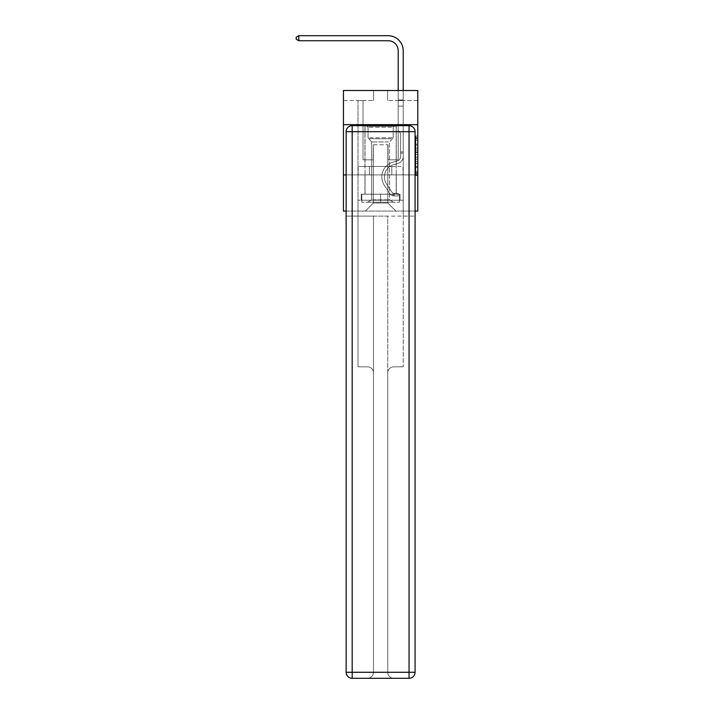 <?xml version="1.0" encoding="UTF-8"?>
<svg xmlns="http://www.w3.org/2000/svg" width="714" height="714" viewBox="0 0 714 714"><rect width="100%" height="100%" fill="white"/><g stroke="black" fill="none" stroke-linecap="round" stroke-linejoin="round"><path stroke-width="0.54" stroke-dasharray="3.57 2.68" d="M415.78 148.119L415.78 154.429L417.788 154.429L417.788 173.564L417.788 138.061L417.788 154.429L415.78 154.429L415.78 137.472L415.78 175.537L415.78 136.088L415.78 172.779L417.788 172.779L415.78 172.779L417.788 172.779L415.78 172.779L415.78 166.46L415.78 175.537L417.788 175.537L417.788 136.088L417.788 172.681L417.788 157.196L415.78 157.196L417.788 157.196L417.788 166.46L417.788 138.846L415.78 138.846L417.788 138.846L417.788 175.537L417.788 138.061L417.788 175.537L415.78 175.537L415.78 136.088L417.788 136.088L417.788 138.061L417.788 136.088L417.788 138.061L417.788 136.088L417.788 137.472L417.788 136.088L415.78 136.088L415.78 138.846L417.788 138.846L415.78 138.846L415.78 148.119L417.788 148.119M396.288 124.664L396.288 166.46L364.934 166.46L396.288 166.46L364.934 166.46L396.288 166.46L396.288 124.664L364.934 124.664L364.934 166.46L364.934 124.664L396.288 124.664M417.788 152.064L417.788 150.092L417.788 152.064L415.78 152.064L415.78 144.121L415.78 167.495L415.78 161.632L417.788 161.632L415.78 161.632L415.78 175.537L417.788 175.537L415.78 175.537L417.788 175.537L415.78 175.537L415.78 136.088L417.788 136.088L415.78 136.088L417.788 136.088L415.78 136.088L415.78 152.064L417.788 152.064M417.788 174.903L417.788 211.076L343.434 211.076L343.434 174.903L417.788 174.903L417.788 90.499L387.648 90.499L417.788 90.499L417.788 100.549L417.788 90.499L343.434 90.499L373.583 90.499L343.434 90.499L343.434 100.549L373.583 100.549L343.434 100.549L343.434 90.499L343.434 124.664L417.788 124.664L343.434 124.664L343.434 174.903L417.788 174.903L343.434 174.903M415.075 174.903L346.147 174.903L415.075 174.903L415.075 672.276L415.075 131.697L415.075 174.903L346.147 174.903L346.147 216.101L415.075 216.101L358.009 216.101L358.009 366.817L367.451 366.817A6.024 6.024 0 0 1 373.476 372.842L373.476 672.276A6.024 6.024 0 0 1 367.451 678.3A6.024 6.024 0 0 0 373.476 672.276L373.476 372.842A6.024 6.024 0 0 0 367.451 366.817L358.009 366.817L367.451 366.817A6.024 6.024 0 0 1 373.476 372.842L373.476 216.101L373.476 372.842A6.024 6.024 0 0 0 367.451 366.817L358.009 366.817L358.009 216.101L358.009 366.817L358.009 216.101L346.147 216.101L373.476 216.101L373.476 672.276A6.024 6.024 0 0 1 367.451 678.3L409.051 678.3A6.024 6.024 0 0 0 415.075 672.276A6.024 6.024 0 0 1 409.051 678.3L393.771 678.3A6.024 6.024 0 0 1 387.747 672.276L387.747 216.101L346.147 216.101L346.147 672.276A6.024 6.024 0 0 0 352.18 678.3L409.051 678.3L409.051 672.276L352.18 672.276L352.18 131.697L409.051 131.697L409.051 672.276L415.075 672.276A6.024 6.024 0 0 1 409.051 678.3A6.024 6.024 0 0 0 415.075 672.276L415.075 174.903L346.147 174.903L415.075 174.903L415.075 131.697A6.024 6.024 0 0 0 409.051 125.664L352.18 125.664L409.051 125.664A6.024 6.024 0 0 1 415.075 131.697L409.051 131.697L409.051 125.664L352.18 125.664A6.024 6.024 0 0 0 346.147 131.697L346.147 672.276L346.147 131.697A6.024 6.024 0 0 1 352.18 125.664A6.024 6.024 0 0 0 346.147 131.697L346.147 174.903M346.147 211.076L415.075 211.076M358.009 211.076L403.223 211.076L403.223 100.549L398.198 100.549L403.223 100.549L398.198 100.549L403.223 100.549L398.198 100.549L403.223 100.549L398.198 100.549L403.223 100.549L398.198 100.549L403.223 100.549L398.198 100.549L403.223 100.549L398.198 100.549L403.223 100.549L398.198 100.549L403.223 100.549L403.223 211.076L403.223 100.549L403.223 211.076L403.223 100.549L403.223 211.076L403.223 100.549L403.223 211.076L403.223 100.549L403.223 211.076L403.223 100.549L403.223 211.076L403.223 100.549L403.223 211.076L403.223 100.549L403.223 211.076L358.009 211.076L365.336 211.076L358.009 211.076L365.336 211.076L358.009 211.076L365.336 211.076L358.009 211.076L365.336 211.076L358.009 211.076L365.336 211.076L358.009 211.076L365.336 211.076L358.009 211.076L365.336 211.076L358.009 211.076L358.009 100.549L363.024 100.549L358.009 100.549L363.024 100.549L358.009 100.549L363.024 100.549L358.009 100.549L363.024 100.549L358.009 100.549L363.024 100.549L358.009 100.549L363.024 100.549L358.009 100.549L363.024 100.549L358.009 100.549L363.024 100.549L358.009 100.549L358.009 211.076M417.788 100.549L387.648 100.549L417.788 100.549M373.377 203.035L373.377 144.763L373.377 203.035L373.377 144.763L387.845 144.763L387.845 203.035L373.377 203.035L365.336 211.076L373.377 203.035L373.377 144.763L373.377 203.035L373.377 144.763L373.181 159.829L363.024 159.829L363.024 100.549L363.024 159.829L363.024 100.549L363.024 159.829L363.024 100.549L363.024 159.829L363.024 100.549L363.024 159.829L363.024 100.549L363.024 159.829L363.024 100.549L363.024 159.829L363.024 100.549L363.024 159.829L363.024 100.549L363.024 159.829L373.181 159.829L363.024 159.829L373.181 159.829L363.024 159.829L373.181 159.829L363.024 159.829L373.181 159.829L363.024 159.829L373.181 159.829L363.024 159.829L373.181 159.829L363.024 159.829L373.181 159.829L363.024 159.829L373.181 159.829L373.377 144.763L373.377 203.035L365.336 211.076L373.377 203.035L373.377 144.763L373.377 203.035L365.336 211.076L373.377 203.035L373.377 144.763L373.377 203.035L365.336 211.076L373.377 203.035L373.377 144.763L373.377 203.035L365.336 211.076L373.377 203.035L373.377 144.763L373.377 203.035L365.336 211.076L373.377 203.035L373.377 144.763L373.377 203.035L365.336 211.076L373.377 203.035L365.336 211.076L373.377 203.035L387.845 203.035L387.845 144.763L387.845 203.035L395.886 211.076L387.845 203.035L387.845 144.763L387.845 203.035L395.886 211.076L387.845 203.035L387.845 144.763L387.845 203.035L395.886 211.076L387.845 203.035L387.845 144.763L387.845 203.035L395.886 211.076L387.845 203.035L387.845 144.763L387.845 203.035L395.886 211.076L387.845 203.035L387.845 144.763L387.845 203.035L395.886 211.076L387.845 203.035L387.845 144.763L387.845 203.035L395.886 211.076L387.845 203.035L387.845 144.763L387.845 203.035L395.886 211.076L387.845 203.035L387.845 144.763L373.377 144.763L373.377 203.035L365.336 211.076L373.377 203.035M388.05 144.763L388.05 159.829L388.05 144.763M395.886 211.076L387.845 203.035L395.886 211.076M387.648 100.549L387.648 90.499L387.648 100.549M373.583 100.549L373.583 90.499L373.583 100.549M398.198 100.549L398.198 159.829L388.05 159.829L398.198 159.829L388.05 159.829L398.198 159.829L388.05 159.829L398.198 159.829L388.05 159.829L398.198 159.829L388.05 159.829L398.198 159.829L388.05 159.829L398.198 159.829L388.05 159.829L398.198 159.829L388.05 159.829L398.198 159.829L398.198 100.549M403.008 174.903L358.223 174.903L403.008 174.903L403.008 166.46L358.223 166.46L391.808 166.46L391.808 174.903L391.808 166.46L369.415 166.46L369.415 174.903L369.415 166.46L358.223 166.46L358.223 174.903L358.223 166.46L403.008 166.46L403.008 174.903M417.788 124.664L343.434 124.664M369.415 166.46L369.415 174.903L369.415 166.46M391.808 166.46L391.808 174.903L391.808 166.46M415.78 154.429L417.788 154.429L415.78 154.429M415.78 137.472L415.78 136.088L415.78 137.472L417.788 137.472L415.78 137.472M415.78 167.397L415.78 159.168L415.78 167.397L417.788 167.397L415.78 167.397M415.78 159.168L415.78 157.196L417.788 157.196L415.78 157.196L415.78 159.168L417.788 159.168L415.78 159.168M415.78 144.121L415.78 138.846L415.78 144.121L417.788 144.121L415.78 144.121M415.78 136.088L417.788 136.088L415.78 136.088L415.78 138.061L415.78 136.088L417.788 136.088M415.78 175.537L417.788 175.537L415.78 175.537L415.78 173.564L415.78 175.537M298.827 40.725L296.212 39.216L296.212 37.208L298.827 35.7L296.212 37.208L298.827 35.7L388.148 35.7A15.074 15.074 0 0 1 403.223 50.774L403.223 99.915L398.198 99.915L398.198 50.774L398.198 130.653L399.331 131.787A4.364 4.364 0 0 1 400.608 134.875L400.608 156.42A4.721 4.721 0 0 1 397.154 160.962A4.721 4.721 0 0 0 400.608 156.42A4.721 4.721 0 0 1 397.154 160.962A4.721 4.721 0 0 0 400.608 156.42L400.608 134.875A4.364 4.364 0 0 0 399.331 131.787L398.198 130.653L398.198 99.915L398.198 130.653L399.331 131.787L398.198 130.653L398.198 99.915L398.198 130.653L398.198 99.915L398.198 106.136L403.223 106.136L403.223 156.42L403.223 151.957L400.608 151.957L403.223 151.957L400.608 151.957L403.223 151.957L400.608 151.957L400.608 156.42A4.721 4.721 0 0 1 397.154 160.962A4.721 4.721 0 0 0 400.608 156.42L400.608 151.957L400.608 156.42A4.721 4.721 0 0 1 397.154 160.962A4.721 4.721 0 0 0 400.608 156.42A4.721 4.721 0 0 1 397.154 160.962A4.721 4.721 0 0 0 400.608 156.42L400.608 151.957L400.608 156.42A4.721 4.721 0 0 1 397.154 160.962A4.721 4.721 0 0 0 400.608 156.42L400.608 151.957L400.608 156.42A4.721 4.721 0 0 1 397.154 160.962A4.721 4.721 0 0 0 400.608 156.42A4.721 4.721 0 0 1 397.154 160.962A4.721 4.721 0 0 0 400.608 156.42L400.608 151.957L400.608 156.42A4.721 4.721 0 0 1 397.154 160.962L393.066 162.105L397.154 160.962A4.721 4.721 0 0 0 400.608 156.42A4.721 4.721 0 0 1 397.154 160.962L393.066 162.105L397.154 160.962A4.721 4.721 0 0 0 400.608 156.42A4.721 4.721 0 0 1 397.154 160.962L393.066 162.105L397.154 160.962A4.721 4.721 0 0 0 400.608 156.42L400.608 151.957L400.608 156.42A4.721 4.721 0 0 1 397.154 160.962L393.066 162.105L397.154 160.962A4.721 4.721 0 0 0 400.608 156.42A4.721 4.721 0 0 1 397.154 160.962L393.066 162.105L397.154 160.962A4.721 4.721 0 0 0 400.608 156.42A4.721 4.721 0 0 1 397.154 160.962L393.066 162.105A15.369 15.369 0 0 0 384.337 185.345A15.369 15.369 0 0 1 393.066 162.105L397.154 160.962L393.066 162.105A15.369 15.369 0 0 0 384.337 185.345A15.369 15.369 0 0 1 393.066 162.105A15.369 15.369 0 0 0 384.337 185.345A15.369 15.369 0 0 1 393.066 162.105L397.154 160.962L393.066 162.105A15.369 15.369 0 0 0 384.337 185.345A15.369 15.369 0 0 1 393.066 162.105L397.154 160.962A4.721 4.721 0 0 0 400.608 156.42L400.608 151.957L400.608 156.42A4.721 4.721 0 0 1 397.154 160.962L393.066 162.105A15.369 15.369 0 0 0 384.337 185.345A15.369 15.369 0 0 1 393.066 162.105A15.369 15.369 0 0 0 384.337 185.345A15.369 15.369 0 0 1 393.066 162.105L397.154 160.962L393.066 162.105A15.369 15.369 0 0 0 384.337 185.345A15.369 15.369 0 0 1 393.066 162.105L397.154 160.962L393.066 162.105A15.369 15.369 0 0 0 384.337 185.345A15.369 15.369 0 0 1 393.066 162.105A15.369 15.369 0 0 0 384.337 185.345L389.728 193.556L384.337 185.345A15.369 15.369 0 0 1 393.066 162.105A15.369 15.369 0 0 0 384.337 185.345L389.728 193.556L384.337 185.345A15.369 15.369 0 0 1 393.066 162.105L397.154 160.962A4.721 4.721 0 0 0 400.608 156.42A4.721 4.721 0 0 1 397.154 160.962L393.066 162.105A15.369 15.369 0 0 0 384.337 185.345L389.728 193.556L384.337 185.345A15.369 15.369 0 0 1 393.066 162.105A15.369 15.369 0 0 0 384.337 185.345L389.728 193.556L384.337 185.345A15.369 15.369 0 0 1 393.066 162.105A15.369 15.369 0 0 0 384.337 185.345L389.728 193.556A5.328 5.328 0 0 0 392.566 195.716C394.119 196.047 394.119 196.047 392.566 195.716C394.119 196.047 394.119 196.047 392.566 195.716A5.328 5.328 0 0 1 389.728 193.556L384.337 185.345A15.369 15.369 0 0 1 393.066 162.105L397.154 160.962L393.066 162.105A15.369 15.369 0 0 0 384.337 185.345L389.728 193.556A5.328 5.328 0 0 0 394.074 195.966A5.328 5.328 0 0 1 389.728 193.556A5.328 5.328 0 0 0 392.566 195.716C394.119 196.047 394.119 196.047 392.566 195.716C394.119 196.047 394.119 196.047 392.566 195.716A5.328 5.328 0 0 1 389.728 193.556L384.337 185.345L389.728 193.556A5.328 5.328 0 0 0 394.074 195.966A5.328 5.328 0 0 1 389.728 193.556A5.328 5.328 0 0 0 392.566 195.716C394.119 196.047 394.119 196.047 392.566 195.716C394.119 196.047 394.119 196.047 392.566 195.716A5.328 5.328 0 0 1 389.728 193.556L384.337 185.345L389.728 193.556A5.328 5.328 0 0 0 394.074 195.966A5.328 5.328 0 0 1 389.728 193.556A5.328 5.328 0 0 0 392.566 195.716C394.119 196.047 394.119 196.047 392.566 195.716C394.119 196.047 394.119 196.047 392.566 195.716A5.328 5.328 0 0 1 389.728 193.556L384.337 185.345A15.369 15.369 0 0 1 393.066 162.105A15.369 15.369 0 0 0 384.337 185.345L389.728 193.556A5.328 5.328 0 0 0 394.074 195.966A5.328 5.328 0 0 1 389.728 193.556A5.328 5.328 0 0 0 392.566 195.716C394.119 196.047 394.119 196.047 392.566 195.716C394.119 196.047 394.119 196.047 392.566 195.716A5.328 5.328 0 0 1 389.728 193.556L384.337 185.345L389.728 193.556A5.328 5.328 0 0 0 394.074 195.966A5.328 5.328 0 0 1 389.728 193.556A5.328 5.328 0 0 0 392.566 195.716C394.119 196.047 394.119 196.047 392.566 195.716C394.119 196.047 394.119 196.047 392.566 195.716A5.328 5.328 0 0 1 389.728 193.556L384.337 185.345L389.728 193.556A5.328 5.328 0 0 0 394.074 195.966A5.328 5.328 0 0 1 389.728 193.556A5.328 5.328 0 0 0 392.566 195.716C394.119 196.047 394.119 196.047 392.566 195.716C394.119 196.047 394.119 196.047 392.566 195.716A5.328 5.328 0 0 1 389.728 193.556L384.337 185.345A15.369 15.369 0 0 1 393.066 162.105A15.369 15.369 0 0 0 384.337 185.345L389.728 193.556A5.328 5.328 0 0 0 394.074 195.966A5.328 5.328 0 0 1 389.728 193.556A5.328 5.328 0 0 0 392.566 195.716C394.119 196.047 394.119 196.047 392.566 195.716C394.119 196.047 394.119 196.047 392.566 195.716A5.328 5.328 0 0 1 389.728 193.556L384.337 185.345L389.728 193.556A5.328 5.328 0 0 0 394.074 195.966L398.1 195.966L394.074 195.966A5.328 5.328 0 0 1 389.728 193.556L384.337 185.345A15.369 15.369 0 0 1 393.066 162.105L397.154 160.962A4.721 4.721 0 0 0 400.608 156.42L400.608 151.957L400.608 153.162L400.608 151.957L403.223 151.957L403.223 156.42A7.336 7.336 0 0 1 397.859 163.479A7.336 7.336 0 0 0 403.223 156.42A7.336 7.336 0 0 1 397.859 163.479A7.336 7.336 0 0 0 403.223 156.42L403.223 153.162L403.223 156.42A7.336 7.336 0 0 1 397.859 163.479A7.336 7.336 0 0 0 403.223 156.42A7.336 7.336 0 0 1 397.859 163.479A7.336 7.336 0 0 0 403.223 156.42A7.336 7.336 0 0 1 397.859 163.479A7.336 7.336 0 0 0 403.223 156.42A7.336 7.336 0 0 1 397.859 163.479A7.336 7.336 0 0 0 403.223 156.42A7.336 7.336 0 0 1 397.859 163.479A7.336 7.336 0 0 0 403.223 156.42A7.336 7.336 0 0 1 397.859 163.479A7.336 7.336 0 0 0 403.223 156.42A7.336 7.336 0 0 1 397.859 163.479L393.762 164.622L397.859 163.479A7.336 7.336 0 0 0 403.223 156.42A7.336 7.336 0 0 1 397.859 163.479L393.762 164.622L397.859 163.479A7.336 7.336 0 0 0 403.223 156.42A7.336 7.336 0 0 1 397.859 163.479L393.762 164.622A12.763 12.763 0 0 0 386.524 183.917A12.763 12.763 0 0 1 393.762 164.622A12.763 12.763 0 0 0 386.524 183.917A12.763 12.763 0 0 1 393.762 164.622L397.859 163.479L393.762 164.622A12.763 12.763 0 0 0 386.524 183.917A12.763 12.763 0 0 1 393.762 164.622L397.859 163.479L393.762 164.622A12.763 12.763 0 0 0 386.524 183.917A12.763 12.763 0 0 1 393.762 164.622A12.763 12.763 0 0 0 386.524 183.917A12.763 12.763 0 0 1 393.762 164.622L397.859 163.479L393.762 164.622A12.763 12.763 0 0 0 386.524 183.917A12.763 12.763 0 0 1 393.762 164.622L397.859 163.479L393.762 164.622A12.763 12.763 0 0 0 386.524 183.917A12.763 12.763 0 0 1 393.762 164.622A12.763 12.763 0 0 0 386.524 183.917A12.763 12.763 0 0 1 393.762 164.622L397.859 163.479L393.762 164.622A12.763 12.763 0 0 0 386.524 183.917L391.906 192.128L386.524 183.917A12.763 12.763 0 0 1 393.762 164.622A12.763 12.763 0 0 0 386.524 183.917L391.906 192.128L386.524 183.917A12.763 12.763 0 0 1 393.762 164.622A12.763 12.763 0 0 0 386.524 183.917L391.906 192.128L386.524 183.917A12.763 12.763 0 0 1 393.762 164.622L397.859 163.479L393.762 164.622A12.763 12.763 0 0 0 386.524 183.917L391.906 192.128L386.524 183.917A12.763 12.763 0 0 1 393.762 164.622A12.763 12.763 0 0 0 386.524 183.917L391.906 192.128A2.713 2.713 0 0 0 392.566 192.825C394.092 193.521 394.092 193.521 392.566 192.825C394.092 193.521 394.092 193.521 392.566 192.825A2.713 2.713 0 0 1 391.906 192.128L386.524 183.917A12.763 12.763 0 0 1 393.762 164.622A12.763 12.763 0 0 0 386.524 183.917L391.906 192.128A2.713 2.713 0 0 0 394.074 193.351A2.713 2.713 0 0 1 391.906 192.128A2.713 2.713 0 0 0 392.566 192.825C394.092 193.521 394.092 193.521 392.566 192.825C394.092 193.521 394.092 193.521 392.566 192.825A2.713 2.713 0 0 1 391.906 192.128L386.524 183.917L391.906 192.128A2.713 2.713 0 0 0 394.074 193.351A2.713 2.713 0 0 1 391.906 192.128A2.713 2.713 0 0 0 392.566 192.825C394.092 193.521 394.092 193.521 392.566 192.825C394.092 193.521 394.092 193.521 392.566 192.825A2.713 2.713 0 0 1 391.906 192.128L386.524 183.917L391.906 192.128A2.713 2.713 0 0 0 394.074 193.351A2.713 2.713 0 0 1 391.906 192.128A2.713 2.713 0 0 0 392.566 192.825C394.092 193.521 394.092 193.521 392.566 192.825C394.092 193.521 394.092 193.521 392.566 192.825A2.713 2.713 0 0 1 391.906 192.128L386.524 183.917A12.763 12.763 0 0 1 393.762 164.622A12.763 12.763 0 0 0 386.524 183.917L391.906 192.128A2.713 2.713 0 0 0 394.074 193.351A2.713 2.713 0 0 1 391.906 192.128A2.713 2.713 0 0 0 392.566 192.825C394.092 193.521 394.092 193.521 392.566 192.825C394.092 193.521 394.092 193.521 392.566 192.825A2.713 2.713 0 0 1 391.906 192.128L386.524 183.917L391.906 192.128A2.713 2.713 0 0 0 394.074 193.351A2.713 2.713 0 0 1 391.906 192.128A2.713 2.713 0 0 0 392.566 192.825C394.092 193.521 394.092 193.521 392.566 192.825C394.092 193.521 394.092 193.521 392.566 192.825A2.713 2.713 0 0 1 391.906 192.128L386.524 183.917L391.906 192.128A2.713 2.713 0 0 0 394.074 193.351A2.713 2.713 0 0 1 391.906 192.128A2.713 2.713 0 0 0 392.566 192.825C394.092 193.521 394.092 193.521 392.566 192.825C394.092 193.521 394.092 193.521 392.566 192.825A2.713 2.713 0 0 1 391.906 192.128L386.524 183.917A12.763 12.763 0 0 1 393.762 164.622A12.763 12.763 0 0 0 386.524 183.917L391.906 192.128A2.713 2.713 0 0 0 394.074 193.351A2.713 2.713 0 0 1 391.906 192.128A2.713 2.713 0 0 0 392.566 192.825A2.713 2.713 0 0 1 391.906 192.128L386.524 183.917L391.906 192.128A2.713 2.713 0 0 0 394.074 193.351L398.1 193.351L398.1 195.966L398.1 193.351L394.074 193.351L394.074 195.966L398.1 195.966L394.074 195.966L394.074 193.351L398.1 193.351L398.1 195.966L398.1 193.351L394.074 193.351L394.074 195.966L398.1 195.966L394.074 195.966L394.074 193.351L398.1 193.351L398.1 195.966L398.1 193.351L394.074 193.351L394.074 195.966L398.1 195.966L394.074 195.966L394.074 193.351L398.1 193.351L398.1 195.966L398.1 193.351L394.074 193.351L394.074 195.966L398.1 195.966L394.074 195.966L394.074 193.351L398.1 193.351L398.1 195.966L398.1 193.351L394.074 193.351L394.074 195.966L398.1 195.966L394.074 195.966L394.074 193.351L398.1 193.351L398.1 195.966L398.1 193.351L394.074 193.351L394.074 195.966L398.1 195.966L394.074 195.966L394.074 193.351L398.1 193.351L398.1 195.966L398.1 193.351L394.074 193.351L394.074 195.966L398.1 195.966L394.074 195.966L394.074 193.351L398.1 193.351L394.074 193.351L394.074 195.966L394.074 193.351A2.713 2.713 0 0 1 391.906 192.128L386.524 183.917A12.763 12.763 0 0 1 393.762 164.622L397.859 163.479A7.336 7.336 0 0 0 403.223 156.42L403.223 99.915L403.223 106.136L403.223 99.915L398.198 99.915L398.198 50.774A10.05 10.05 0 0 0 388.148 40.725L298.827 40.725L298.827 35.7L388.148 35.7A15.074 15.074 0 0 1 403.223 50.774L403.223 106.136L403.223 99.915L398.198 99.915L398.198 106.136L403.223 106.136L403.223 99.915L403.223 106.136L403.223 99.915L398.198 99.915L398.198 50.774A10.05 10.05 0 0 0 388.148 40.725L298.827 40.725L296.212 39.216L296.212 37.208L296.212 39.216L298.827 40.725L298.827 35.7L298.827 40.725L296.212 39.216L296.212 37.208L298.827 35.7L296.212 37.208L296.212 39.216L298.827 40.725L298.827 35.7L388.148 35.7A15.074 15.074 0 0 1 403.223 50.774L403.223 106.136L403.223 99.915L398.198 99.915L403.223 99.915L403.223 106.136L403.223 99.915L398.198 99.915L398.198 50.774A10.05 10.05 0 0 0 388.148 40.725L298.827 40.725L296.212 39.216L296.212 37.208L298.827 35.7L298.827 40.725L298.827 35.7L296.212 37.208L296.212 39.216L298.827 40.725L296.212 39.216L296.212 37.208L298.827 35.7L388.148 35.7A15.074 15.074 0 0 1 403.223 50.774L403.223 106.136L403.223 99.915L398.198 99.915L398.198 130.653L399.331 131.787A4.364 4.364 0 0 1 400.608 134.875A4.364 4.364 0 0 0 399.331 131.787L398.198 130.653L398.198 106.136L403.223 106.136L403.223 156.42A7.336 7.336 0 0 1 397.859 163.479A7.336 7.336 0 0 0 403.223 156.42L403.223 106.136L398.198 106.136L398.198 50.774A10.05 10.05 0 0 0 388.148 40.725L298.827 40.725L298.827 35.7L298.827 40.725L296.212 39.216L298.827 40.725L298.827 35.7L296.212 37.208L296.212 39.216L296.212 37.208L298.827 35.7L388.148 35.7A15.074 15.074 0 0 1 403.223 50.774L403.223 106.136L398.198 106.136L398.198 130.653L399.331 131.787A4.364 4.364 0 0 1 400.608 134.875A4.364 4.364 0 0 0 399.331 131.787L398.198 130.653L398.198 99.915L403.223 99.915L398.198 99.915L398.198 50.774A10.05 10.05 0 0 0 388.148 40.725L298.827 40.725L296.212 39.216L298.827 40.725L298.827 35.7L298.827 40.725L296.212 39.216L296.212 37.208L296.212 39.216L298.827 40.725L298.827 35.7L296.212 37.208L298.827 35.7L388.148 35.7A15.074 15.074 0 0 1 403.223 50.774L403.223 156.42A7.336 7.336 0 0 1 397.859 163.479A7.336 7.336 0 0 0 403.223 156.42L403.223 106.136L398.198 106.136L398.198 130.653L399.331 131.787A4.364 4.364 0 0 1 400.608 134.875A4.364 4.364 0 0 0 399.331 131.787L398.198 130.653L398.198 106.136L403.223 106.136L403.223 156.42A7.336 7.336 0 0 1 397.859 163.479A7.336 7.336 0 0 0 403.223 156.42L403.223 106.136L398.198 106.136L398.198 99.915L398.198 130.653L399.331 131.787A4.364 4.364 0 0 1 400.608 134.875A4.364 4.364 0 0 0 399.331 131.787L398.198 130.653L398.198 106.136L403.223 106.136L403.223 156.42A7.336 7.336 0 0 1 397.859 163.479L393.762 164.622L397.859 163.479A7.336 7.336 0 0 0 403.223 156.42L403.223 106.136L398.198 106.136L398.198 50.774A10.05 10.05 0 0 0 388.148 40.725L298.827 40.725L388.148 40.725L298.827 40.725L388.148 40.725L298.827 40.725L298.827 35.7L296.212 37.208L296.212 39.216L296.212 37.208L298.827 35.7L388.148 35.7A15.074 15.074 0 0 1 403.223 50.774L403.223 99.915L398.198 99.915L403.223 99.915L403.223 50.774L403.223 99.915L398.198 99.915L398.198 50.774A10.05 10.05 0 0 0 388.148 40.725L298.827 40.725L388.148 40.725L298.827 40.725L298.827 35.7L296.212 37.208L296.212 39.216L298.827 40.725L388.148 40.725L298.827 40.725L298.827 35.7L388.148 35.7A15.074 15.074 0 0 1 403.223 50.774L403.223 99.915L403.223 50.774L403.223 99.915L398.198 99.915L398.198 130.653L399.331 131.787A4.364 4.364 0 0 1 400.608 134.875A4.364 4.364 0 0 0 399.331 131.787L398.198 130.653L398.198 106.136L403.223 106.136L403.223 156.42A7.336 7.336 0 0 1 397.859 163.479A7.336 7.336 0 0 0 403.223 156.42L403.223 106.136L398.198 106.136L398.198 50.774A10.05 10.05 0 0 0 388.148 40.725M368.861 126.271L394.173 126.271L368.861 126.271M391.486 127.279L368.049 127.279L391.486 127.279M369.299 202.232L393.673 202.232L369.299 202.232M372.869 199.858L389.558 199.858L372.869 199.858M388.354 141.943L371.673 141.943L388.354 141.943M367.121 126.271L396.19 126.271L367.121 126.271M367.121 194.199L396.19 194.199L367.121 194.199M399.403 194.199L361.819 194.199L399.403 194.199L399.403 202.232L361.819 202.232L399.403 202.232L361.819 202.232L399.403 202.232L399.403 194.199L380.616 194.199L380.616 202.232L380.616 194.199L361.819 194.199L361.819 202.232L361.819 194.199L399.403 194.199L399.403 202.232L399.403 194.199M380.616 194.199L380.616 202.232L380.616 194.199L400.001 194.199L361.222 194.199L361.222 200.223L358.009 200.223L358.009 216.101L358.009 200.223L403.223 200.223L400.001 200.223L403.223 200.223L403.223 366.817L403.223 200.223L403.223 216.101L403.223 200.223L358.009 200.223L400.001 200.223L361.222 200.223L361.222 194.199L380.616 194.199L380.616 200.223L380.616 194.199L361.222 194.199L400.001 194.199L400.001 200.223L400.001 194.199L400.001 200.223L400.001 194.199L380.616 194.199M361.819 194.199L361.819 202.232L361.819 194.199M396.288 174.903L396.288 194.199L364.934 194.199L396.288 194.199L364.934 194.199L396.288 194.199L396.288 174.903L364.934 174.903L364.934 194.199L364.934 174.903L396.288 174.903M393.771 366.817L403.223 366.817L393.771 366.817A6.024 6.024 0 0 0 387.747 372.842A6.024 6.024 0 0 1 393.771 366.817L403.223 366.817L393.771 366.817A6.024 6.024 0 0 0 387.747 372.842L387.747 672.276A6.024 6.024 0 0 0 393.771 678.3A6.024 6.024 0 0 1 387.747 672.276L387.747 372.842A6.024 6.024 0 0 1 393.771 366.817M352.18 678.3A6.024 6.024 0 0 1 346.147 672.276A6.024 6.024 0 0 0 352.18 678.3A6.024 6.024 0 0 1 346.147 672.276L352.18 672.276L352.18 678.3M373.476 216.101L387.747 216.101L387.747 672.276A6.024 6.024 0 0 0 393.771 678.3L367.451 678.3A6.024 6.024 0 0 0 373.476 672.276L373.476 216.101M361.222 194.199L361.222 200.223L361.222 194.199M358.009 200.223L358.009 216.101L358.009 200.223M409.051 125.664A6.024 6.024 0 0 1 415.075 131.697A6.024 6.024 0 0 0 409.051 125.664M388.148 35.7A15.074 15.074 0 0 1 403.223 50.774A15.074 15.074 0 0 0 388.148 35.7A15.074 15.074 0 0 1 403.223 50.774A15.074 15.074 0 0 0 388.148 35.7A15.074 15.074 0 0 1 403.223 50.774A15.074 15.074 0 0 0 388.148 35.7A15.074 15.074 0 0 1 403.223 50.774L403.223 99.915L403.223 50.774L403.223 99.915L398.198 99.915L398.198 50.774M400.608 156.42L400.608 134.875A4.364 4.364 0 0 0 399.331 131.787A4.364 4.364 0 0 1 400.608 134.875A4.364 4.364 0 0 0 399.331 131.787A4.364 4.364 0 0 1 400.608 134.875L400.608 156.42M400.608 151.957L403.223 151.957L403.223 153.162L403.223 151.957L400.608 151.957M403.223 156.42L403.223 106.136L398.198 106.136L403.223 106.136L403.223 156.42L403.223 106.136L398.198 106.136L403.223 106.136L403.223 156.42M398.198 130.653L399.331 131.787L398.198 130.653M403.223 90.499L403.223 99.915L398.198 99.915L398.198 90.499M392.566 192.825C394.092 193.521 394.092 193.521 392.566 192.825C394.092 193.521 394.092 193.521 392.566 192.825L392.566 195.716L392.566 192.825M398.1 195.966L398.1 193.351L398.1 195.966M415.78 166.46L417.788 166.46L415.78 166.46M415.78 163.506L417.788 163.506M415.78 145.156L417.788 145.156L415.78 145.156M415.78 138.061L417.788 138.061M415.78 173.564L417.788 173.564M415.78 171.396L417.788 171.396M415.78 140.23L417.788 140.23M415.78 152.457L417.788 152.457L415.78 152.457M415.78 163.604L417.788 163.604L415.78 163.604M415.78 167.495L417.788 167.495L415.78 167.495M415.78 150.092L417.788 150.092L415.78 150.092M400.608 153.162L403.223 153.162L400.608 153.162M369.736 137.748L393.173 137.748L369.736 137.748M391.129 138.739L368.469 138.739L391.129 138.739M346.147 131.697A6.024 6.024 0 0 1 352.18 125.664L352.18 131.697L346.147 131.697M415.78 172.681L417.788 172.681M415.78 172.779L417.788 172.779M415.78 138.846L417.788 138.846M393.771 193.324L393.771 195.948L393.771 193.324M368.049 127.279L367.05 126.271L368.049 127.279L368.049 137.748L371.673 141.943L371.673 199.858L367.549 202.232L371.673 199.858L371.673 141.943L368.049 137.748L368.049 127.279M396.19 126.271L396.19 194.199L396.19 126.271M365.041 126.271L365.041 194.199L365.041 126.271M393.173 137.748L393.173 127.279L394.173 126.271L393.173 127.279L393.173 137.748L389.558 141.943L389.558 199.858L393.673 202.232L389.558 199.858L389.558 141.943L393.173 137.748"/><path stroke-width="1.07" d="M417.788 124.664L417.788 90.499L343.434 90.499L343.434 124.664L417.788 124.664L417.788 211.076L415.075 211.076M346.147 174.903L343.434 174.903L343.434 124.664M417.788 174.903L415.075 174.903M343.434 174.903L343.434 211.076L346.147 211.076M398.198 90.499L398.198 50.774A10.05 10.05 0 0 0 388.148 40.725L298.827 40.725L296.212 39.216L296.212 37.208L298.827 35.7L388.148 35.7A15.074 15.074 0 0 1 403.223 50.774L403.223 90.499M352.18 125.664L409.051 125.664A6.024 6.024 0 0 1 415.075 131.697L415.075 672.276A6.024 6.024 0 0 1 409.051 678.3L352.18 678.3L352.18 672.276L409.051 672.276L409.051 131.697L352.18 131.697L352.18 672.276L346.147 672.276L346.147 131.697L352.18 131.697L352.18 125.664A6.024 6.024 0 0 0 346.147 131.697A6.024 6.024 0 0 1 352.18 125.664M346.147 672.276A6.024 6.024 0 0 0 352.18 678.3A6.024 6.024 0 0 1 346.147 672.276M398.198 50.774A10.05 10.05 0 0 0 388.148 40.725A10.05 10.05 0 0 1 398.198 50.774A10.05 10.05 0 0 0 388.148 40.725A10.05 10.05 0 0 1 398.198 50.774A10.05 10.05 0 0 0 388.148 40.725A10.05 10.05 0 0 1 398.198 50.774A10.05 10.05 0 0 0 388.148 40.725M298.827 40.725L298.827 35.7L388.148 35.7M409.051 678.3A6.024 6.024 0 0 0 415.075 672.276L409.051 672.276L409.051 678.3M415.075 131.697A6.024 6.024 0 0 0 409.051 125.664L409.051 131.697L415.075 131.697"/></g></svg>
